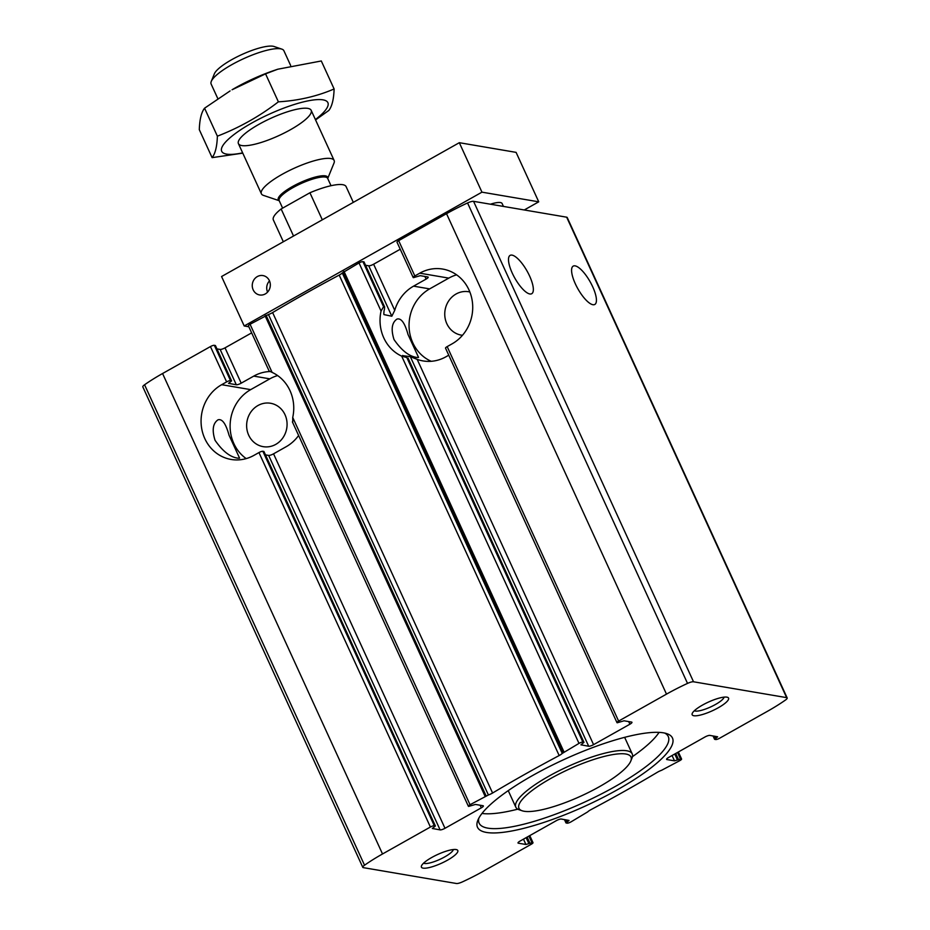 <?xml version="1.0" encoding="UTF-8"?>
<svg xmlns="http://www.w3.org/2000/svg" width="930" height="930" viewBox="0 0 930 930"><rect width="100%" height="100%" fill="white"/><g stroke="black" fill="none" stroke-linecap="round" stroke-linejoin="round"><path stroke-width="1.4" d="M417.047 357.457L418.558 357.411L408.026 334.521C404.887 323.036 401.202 317.886 396.982 319.071C391.821 322.617 390.833 329.441 394.006 339.543C401.621 350.564 409.293 356.539 417.047 357.457M529.809 293.973A22.006 7.068 60.6 0 0 531.716 293.717A22.006 7.068 60.6 0 0 527.077 271.083A22.006 7.068 60.6 0 0 510.128 255.366A22.006 7.068 60.6 0 0 513.441 275.547A22.006 7.068 60.6 0 0 529.809 293.973M629.901 724.214L593.573 744.651A3.999 0.953 -24.6 0 1 588.702 746.244L580.925 744.837L583.982 742.349L582.901 742.105A3.197 0.767 -24.6 0 0 578.995 743.384L562.255 753.405A5.999 1.43 -24.6 0 1 559.163 755.544A440.088 104.974 -24.6 0 0 492.586 793.023A5.999 1.43 -24.6 0 1 488.401 794.976L470.034 804.717A3.197 0.767 -24.6 0 0 468.383 806.264A3.197 0.767 -24.6 0 0 468.65 806.415L475.463 804.438L483.03 805.717A3.999 0.953 -24.6 0 1 483.368 805.915A3.999 0.953 -24.6 0 1 481.31 807.845L444.993 828.293A3.999 0.953 -24.6 0 1 440.111 829.886L432.334 828.479L435.391 825.991L434.31 825.747A3.197 0.767 -24.6 0 0 430.404 827.026L382.521 853.973A74.412 17.751 -24.6 0 0 364.537 865.214A6.405 1.523 -24.6 0 0 362.793 867.341A6.405 1.523 -24.6 0 0 363.328 867.644L456.444 883.5A6.405 1.523 -24.6 0 0 462.443 881.873A74.412 17.751 -24.6 0 0 483.472 871.154L531.344 844.208A3.197 0.767 -24.6 0 0 532.995 842.661A3.197 0.767 -24.6 0 0 532.727 842.499L525.915 844.487L518.347 843.196A3.999 0.953 -24.6 0 1 518.01 843.01A3.999 0.953 -24.6 0 1 520.068 841.069L556.384 820.632A3.999 0.953 -24.6 0 1 561.267 819.039L569.044 820.446L565.986 822.934L567.068 823.178A3.197 0.767 -24.6 0 0 570.974 821.899L587.714 811.878A5.999 1.43 -24.6 0 1 590.806 809.739A440.088 104.974 -24.6 0 0 657.382 772.26A5.999 1.43 -24.6 0 1 661.556 770.307L679.935 760.566A3.197 0.767 -24.6 0 0 681.585 759.019A3.197 0.767 -24.6 0 0 681.318 758.868L674.506 760.845L666.926 759.566A3.999 0.953 -24.6 0 1 666.589 759.368A3.999 0.953 -24.6 0 1 668.658 757.438L704.975 736.99A3.999 0.953 -24.6 0 1 709.857 735.398L717.623 736.804L714.577 739.292L715.658 739.536A3.197 0.767 -24.6 0 0 719.564 738.257L767.436 711.311A74.412 17.751 -24.6 0 0 785.432 700.069A6.405 1.523 -24.6 0 0 787.175 697.942A6.405 1.523 -24.6 0 0 786.64 697.64L693.524 681.783A6.405 1.523 -24.6 0 0 687.526 683.399A74.412 17.751 -24.6 0 0 666.496 694.129L618.613 721.076A3.197 0.767 -24.6 0 0 616.974 722.622A3.197 0.767 -24.6 0 0 617.241 722.784L624.053 720.797L631.621 722.087A3.999 0.953 -24.6 0 1 631.958 722.273A3.999 0.953 -24.6 0 1 629.901 724.214L628.692 721.587M431.229 361.305A40.013 36.665 99.7 0 1 409.061 326.314A40.013 36.665 99.7 0 1 429.648 288.893L413.559 286.149L426.103 279.093A3.999 0.953 155.4 0 0 428.172 277.152A3.999 0.953 155.4 0 0 427.835 276.966L420.267 275.675L413.443 277.663A3.197 0.767 155.4 0 1 413.176 277.5L397.005 242.184A3.197 0.767 -24.6 0 1 398.656 240.638L446.528 213.679A74.412 17.751 -24.6 0 1 467.558 202.961A6.405 1.523 -24.6 0 1 473.556 201.333L566.672 217.19A6.405 1.523 -24.6 0 1 567.207 217.492L787.175 697.942M616.974 722.622L445.528 348.157A3.197 0.767 -24.6 0 1 447.167 346.611L452.131 343.821A40.013 36.665 99.7 0 0 472.382 301.948A40.013 36.665 99.7 0 0 442.668 269.061A40.013 36.665 99.7 0 0 419.779 273.176L414.827 275.954A3.197 0.767 155.4 0 0 413.176 277.5M588.702 746.244L410.339 356.667L417.186 359.375A40.013 36.665 -80.3 0 0 423.022 360.921A40.013 36.665 -80.3 0 0 445.912 356.806L448.748 355.202M413.559 286.149A40.013 36.665 -80.3 0 0 394.739 310.341L373.616 264.213A3.999 0.953 -24.6 0 1 368.733 265.794L365.548 265.259M394.739 310.341L391.821 316.235L383.939 314.596M402.655 355.458L405.062 356.853A40.013 36.665 99.7 0 0 406.584 357.469L401.69 356.132A40.013 36.665 99.7 0 1 381.056 311.05L383.567 306.749L362.933 261.667L363.979 262.051M562.255 753.405L342.287 272.955L359.026 262.934A3.197 0.767 -24.6 0 1 362.933 261.667M384.695 307.063L383.567 306.749M583.982 742.349L408.038 358.05L583.842 742.268M363.874 261.83L384.52 306.912L384.485 309.19A40.013 36.665 99.7 0 0 384.032 310.922L383.799 313.956M410.339 356.667L402.899 355.678M298.623 435.484A40.013 36.665 -80.3 0 1 286.091 446.76L273.548 453.828A3.999 0.953 -24.6 0 1 268.665 455.421L265.48 454.875M430.404 827.026L258.959 452.561L254.006 455.34A40.013 36.665 99.7 0 1 231.117 459.455A40.013 36.665 99.7 0 1 201.403 426.568A40.013 36.665 99.7 0 1 221.666 384.695L226.618 381.904A3.197 0.767 155.4 0 1 230.512 380.626L231.593 380.87L228.548 383.358L236.313 384.764A3.999 0.953 155.4 0 0 241.196 383.172L225.025 347.843A3.999 0.953 -24.6 0 1 220.143 349.436L216.957 348.901M435.252 825.91L263.911 451.678M362.793 867.341L142.825 386.892A6.405 1.523 -24.6 0 1 144.569 384.764A74.412 17.751 -24.6 0 1 162.564 373.523L210.436 346.576A3.197 0.767 -24.6 0 1 214.342 345.309L215.4 345.693M263.806 451.445L262.865 451.283A3.197 0.767 -24.6 0 0 258.959 452.561M238.08 458.188L239.591 458.153L229.059 435.263C225.92 423.778 222.235 418.616 218.015 419.814C212.854 423.359 211.866 430.183 215.039 440.285C222.654 451.306 230.326 457.281 238.08 458.188M269.328 371.058L272.095 372.384A40.013 36.665 99.7 0 1 292.729 417.465L292.741 422.197M269.13 371.058L248.415 325.814A3.197 0.767 -24.6 0 1 250.065 324.268L268.445 314.526A5.999 1.43 -24.6 0 0 272.618 312.573A440.088 104.974 -24.6 0 1 339.194 275.094A5.999 1.43 -24.6 0 0 342.287 272.955M462.477 335.3A22.006 20.169 99.7 0 1 461.28 335.125A22.006 20.169 99.7 0 1 445.086 310.05A22.006 20.169 99.7 0 1 468.662 291.741A22.006 20.169 99.7 0 1 469.848 291.985M275.757 444.389A22.006 20.169 99.7 0 1 263.167 446.656A22.006 20.169 99.7 0 1 246.973 421.569A22.006 20.169 99.7 0 1 270.549 403.26A22.006 20.169 99.7 0 1 286.893 421.36A22.006 20.169 99.7 0 1 275.757 444.389M592.898 304.715A22.006 7.068 60.6 0 0 594.805 304.459A22.006 7.068 60.6 0 0 590.166 281.825A22.006 7.068 60.6 0 0 573.217 266.108A22.006 7.068 60.6 0 0 576.53 286.289A22.006 7.068 60.6 0 0 592.898 304.715M373.616 264.213L400.226 249.228M241.196 383.172L253.751 376.115A40.013 36.665 -80.3 0 1 270.153 371.535M225.025 347.843L251.646 332.87M702.476 705.091A20.007 4.766 155.4 0 0 692.246 713.438A20.007 4.766 155.4 0 0 712.345 710.776A20.007 4.766 155.4 0 0 727.504 697.302A20.007 4.766 155.4 0 0 702.476 705.091M431.718 857.507A20.007 4.766 155.4 0 0 421.488 865.853A20.007 4.766 155.4 0 0 441.587 863.18A20.007 4.766 155.4 0 0 456.746 849.706A20.007 4.766 155.4 0 0 431.718 857.507M532.716 775.446A107.217 25.575 155.4 0 0 477.869 820.202A107.217 25.575 155.4 0 0 585.633 805.892A107.217 25.575 155.4 0 0 666.868 733.665A107.217 25.575 155.4 0 0 532.716 775.446M481.984 813.448A104.021 24.808 155.4 0 0 517.789 809.17M632.435 756.671A104.021 24.808 155.4 0 0 659.068 732.375M478.845 818.144A104.021 24.808 155.4 0 0 479.113 823.12A104.021 24.808 155.4 0 0 584.017 802.381A104.021 24.808 155.4 0 0 668.263 736.514A104.021 24.808 155.4 0 0 664.671 733.061M508.385 790.535A64.019 15.264 155.4 0 0 508.698 791.628L515.813 807.17A64.019 15.264 155.4 0 0 519.149 809.763L522.183 810.786A61.613 14.694 155.4 0 0 581.099 795.999A61.613 14.694 155.4 0 0 630.784 761.066A61.613 14.694 155.4 0 0 608.29 755.474A61.613 14.694 155.4 0 0 550.688 778.503A61.613 14.694 155.4 0 0 522.183 810.786M630.784 761.066L631.993 758.101A64.019 15.264 155.4 0 0 632.214 753.87L625.1 738.327A64.019 15.264 155.4 0 0 624.472 737.385M632.214 753.87A64.019 15.264 155.4 0 0 548.781 776.225A64.019 15.264 155.4 0 0 515.813 807.17M423.603 863.145A16.542 3.941 155.4 0 0 439.844 859.378A16.542 3.941 155.4 0 0 453.317 849.543M694.361 710.729A16.542 3.941 155.4 0 0 710.601 706.963A16.542 3.941 155.4 0 0 724.075 697.128M246.194 458.606A40.013 36.665 99.7 0 1 250.681 389.635L269.828 378.847A40.013 36.665 99.7 0 1 277.64 375.581M429.648 288.893L448.795 278.117A40.013 36.665 99.7 0 1 456.607 274.838M353.319 202.368L346.111 186.628A40.013 9.544 155.4 0 0 309.923 192.766L281.139 208.971A40.013 9.544 155.4 0 0 273.35 219.933L283.336 241.754M281.139 208.971L293.531 236.022M309.923 192.766L322.315 219.817M290.637 65.484L283.894 50.732A40.013 9.544 155.4 0 0 281.802 49.116L274.059 46.5A33.875 8.079 155.4 0 0 241.672 54.626A33.875 8.079 155.4 0 0 214.353 73.83L211.273 81.41A40.013 9.544 155.4 0 0 211.133 84.049L217.841 98.673M281.802 49.116A40.013 9.544 155.4 0 0 243.544 58.718A40.013 9.544 155.4 0 0 211.273 81.41M327.72 178.502L333.986 163.099A40.013 9.544 155.4 0 0 334.126 160.46A40.013 9.544 155.4 0 0 293.775 168.435A40.013 9.544 155.4 0 0 261.377 193.766A40.013 9.544 155.4 0 0 263.457 195.393L279.221 200.717M277.791 69.215L274.524 70.32A58.416 13.938 155.4 0 0 235.592 87.722A58.416 13.938 155.4 0 0 232.082 89.757L265.562 73.854L277.791 69.215L321.303 60.973L334.114 88.966C316.956 96.348 298.367 100.638 278.384 101.835C259.714 116.227 239.382 127.666 217.376 136.175C217.039 146.417 215.283 153.578 212.11 157.647L242.777 153.148M212.11 157.647L199.299 129.654C199.636 119.412 201.392 112.263 204.565 108.194L230.082 90.931M242.649 152.857A58.416 13.938 -24.6 0 1 232.791 135.478A58.416 13.938 -24.6 0 1 308.679 100.742A58.416 13.938 -24.6 0 1 315.398 119.552M315.572 119.935L328.848 110.438C332.022 106.357 333.777 99.208 334.114 88.966M290.567 129.654A40.013 9.544 -24.6 0 1 253.169 144.615A40.013 9.544 -24.6 0 1 238.557 140.988A40.013 9.544 -24.6 0 1 270.828 118.296A40.013 9.544 -24.6 0 1 309.086 108.694A40.013 9.544 -24.6 0 1 290.567 129.654M204.565 108.194L217.376 136.175M265.562 73.854L278.384 101.835M248.845 326.767L244.206 325.977L221.573 276.524L459.315 142.697L516.092 152.369L538.737 201.822L524.264 209.971M265.259 293.95A9.835 9.021 99.7 0 1 259.633 294.961A9.835 9.021 99.7 0 1 252.402 283.755A9.835 9.021 99.7 0 1 262.934 275.571A9.835 9.021 99.7 0 1 270.246 283.662A9.835 9.021 99.7 0 1 265.259 293.95M244.206 325.977L481.949 192.161L459.315 142.697M481.949 192.161L538.737 201.822M490.424 204.205A20.007 4.766 -24.6 0 1 502.119 203.531L503.444 206.425M269.502 280.906A9.556 8.754 -80.3 0 0 267.596 292.101M426.103 279.093L424.905 276.466M618.613 721.076L447.167 346.611M414.827 275.954L398.656 240.638M593.573 744.651L417.186 359.375M391.821 316.235L368.733 265.794M666.496 694.129L446.528 213.679M582.901 742.105L406.991 357.887M578.995 743.384L401.69 356.132M381.056 311.05L359.026 262.934M444.993 828.293L273.548 453.828M440.111 829.886L268.665 455.421M236.313 384.764L220.143 349.436M231.465 380.789L215.283 345.46M434.31 825.747L262.865 451.283M230.512 380.626L214.342 345.309M226.618 381.904L210.436 346.576M481.31 807.845L480.113 805.229M470.034 804.717L292.729 417.465M272.095 372.384L250.065 324.268M666.926 759.566L666.671 758.985M674.506 760.845L672.065 755.52M680.365 758.706L677.505 752.451M681.318 758.868L678.202 752.056M566.812 822.167L565.731 819.795M567.8 821.609L567.079 820.028M715.403 738.525L714.321 736.153M716.391 737.967L715.67 736.386M525.915 844.487L523.474 839.162M528.845 843.533L526.148 837.651M529.833 842.975L527.136 837.093M531.786 842.348L528.926 836.093M532.727 842.499L529.612 835.698M382.521 853.973L162.564 373.523M563.952 751.847L343.984 271.397M786.64 697.64L566.672 217.19M693.524 681.783L473.556 201.333M485.065 796.254L265.096 315.805M486.065 795.801L266.096 315.351M488.401 794.976L268.445 314.526M492.586 793.023L272.618 312.573M559.163 755.544L339.194 275.094M563.255 752.347L343.286 271.909M364.537 865.214L144.569 384.764M687.526 683.399L467.558 202.961M677.424 759.891L674.738 754.009M678.423 759.333L675.726 753.451M250.681 389.635L221.666 384.695M269.828 378.847L253.751 376.115M448.795 278.117L419.779 273.176M327.697 178.455A27.144 6.475 155.4 0 0 300.262 182.582A27.144 6.475 155.4 0 0 279.198 200.671M331.022 185.709L327.662 178.374A26.668 6.359 155.4 0 0 300.762 183.687A26.668 6.359 155.4 0 0 279.163 200.578L282.615 208.134M384.66 307.016L364.014 261.9M435.391 825.991L263.946 451.527M231.593 380.87L215.423 345.542M468.383 806.264L292.392 421.883M714.577 739.292L713.043 735.944M532.995 842.661L529.775 835.617M565.986 822.934L564.452 819.586M681.585 759.019L678.354 751.975M238.417 143.627L261.377 193.766M311.166 110.321L334.126 160.46"/></g></svg>
